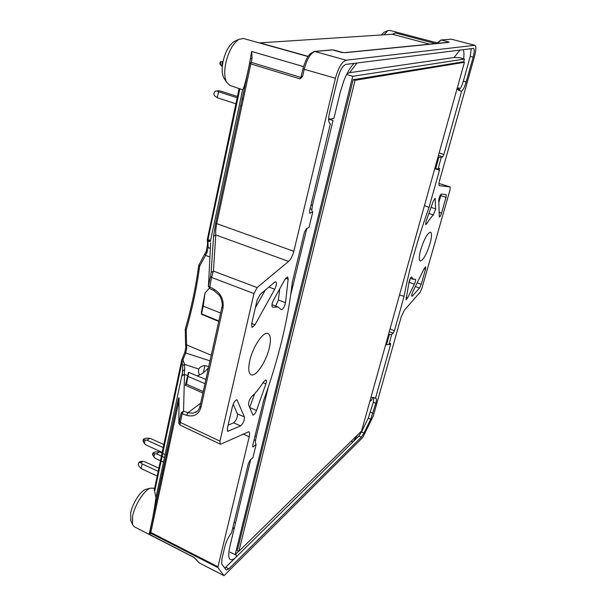 <?xml version="1.0" encoding="UTF-8"?>
<svg xmlns="http://www.w3.org/2000/svg" width="606" height="606" viewBox="0 0 606 606"><rect width="100%" height="100%" fill="white"/><g stroke="black" fill="none" stroke-linecap="round" stroke-linejoin="round"><path stroke-width="0.91" d="M385.643 344.746L388.878 344.587L391.741 334.36L393.218 333.164L394.453 330.671L390.052 328.944M391.741 334.36L388.514 334.436M437.964 157.174L438.888 157.196L435.661 168.741L434.737 168.741M463.658 58.797C464.166 54.479 464.022 51.427 463.226 49.647M347.033 73.644L349.594 72.705L454.015 57.517L459.583 57.631L464.461 59.032L463.62 62.054M354.177 63.35C350.488 66.925 347.041 72.735 343.852 80.765L340.261 92.203L333.898 118.405L330.262 119.17L329.232 118.67M328.649 119.17L333.058 120.48L312.408 205.479L311.764 210.683L312.749 212.039L309.833 213.153L309.636 210.736L330.3 124.018M306.841 228.394L290.797 294.448M268.344 386.908L256.3 436.487L255.05 435.934M254.111 439.812L255.573 440.456L256.3 436.487M255.573 440.456L255.376 442.63L256.118 444.599L252.914 457.765L250.24 459.984L248.362 463.522L231.545 532.886C228.568 536.605 226.371 541.052 224.955 546.248L221.857 559.088L221.811 564.156L226.235 570.049L228.833 568.829L361.312 437.176L363.986 433.002L370.751 419.185L375.811 403.354C376.599 400.414 376.674 398.733 376.023 398.309L372.917 397.385L371.349 400.505L369.842 401.384M250.679 459.621L229.689 547.248C227.492 558.24 229.151 561.974 234.681 558.459L224.712 568.14M234.681 558.459L353.404 441.448L357.532 435.01M434.797 168.741L439.486 170.172L439.555 168.324L438.055 168.96L441.266 157.492L438.888 157.196M441.266 157.492L442.638 156.909L443.895 154.485L439.153 152.909M435.661 168.741L438.055 168.96M203.351 372.713L204.919 365.592L208.737 366.675M312.749 212.039L309.007 227.417L306.416 228.583L304.477 232.037L292.297 282.275C288.138 319.46 278.601 358.82 263.671 400.377L252.778 445.312L252.884 446.948L256.118 444.599M471.241 48.639L470.264 56.358L463.325 81.128C461.893 85.893 460.371 88.999 458.75 90.438L458.984 87.764L456.947 89.12M373.864 397.763L373.311 402.331L368.266 418.155L361.487 431.949L358.805 436.123L353.404 441.448M232.484 529.015L234.53 527.334M254.959 324.831L274.723 289.244C276.51 285.479 276.866 283.002 275.791 281.805L274.616 282.207L260.186 294.41L257.088 300.341L251.634 323.854L252.02 327.46L254.959 324.831L251.71 323.536M285.002 279.313L273.601 299.909C271.844 303.614 271.48 306.038 272.511 307.189L278.109 307.022L281.328 309.696C283.093 309.295 284.487 306.969 285.509 302.727L288.176 279.033L287.592 276.95L285.002 279.313M232.462 406.421L227.379 428.306L227.682 431.328L240.62 425.897C243.279 423.412 244.551 420.42 244.438 416.928L236.961 399.846C235.264 400.066 233.764 402.255 232.462 406.421M256.535 410.444L265.867 383.939C266.557 381.674 266.572 380.318 265.913 379.871L263.618 381.765C259.648 388.045 255.702 392.968 251.77 396.529C249.422 399.399 248.369 402.232 248.619 405.028L252.884 415.042C254.012 415.08 255.224 413.542 256.535 410.444L249.664 407.505L254.725 393.612M446.024 197.351L441.524 213.13C440.736 215.584 440.001 216.895 439.335 217.062L438.736 200.306C439.161 197.23 440.017 195.162 441.297 194.102L446.167 194.534L446.024 197.351L440.782 195.602L438.789 202.631M426.139 221.107L433.267 201.192L435.138 198.382L435.661 208.888L433.411 214.963C431.457 216.637 429.268 219.531 426.859 223.644L425.783 224.69L426.139 221.107M412.436 295.97L419.481 288.055L421.223 284.335L425.518 269.269L425.647 266.761L424.344 268.329L412.966 291.357C411.838 293.925 411.489 295.561 411.906 296.273L412.436 295.97L411.701 295.705M415.239 279.237L413.443 279.381L411.618 276.987C410.716 277.343 409.868 278.972 409.073 281.866L406.043 299.834L407.459 298.152L414.36 284.214C415.496 281.608 415.852 279.949 415.421 279.222L415.239 279.237M439.486 170.172L429.04 207.426C417.367 239.938 409.05 269.572 404.088 296.334L394.453 330.671M389.317 344.223L390.529 344.67L390.582 343.276L388.878 344.587M390.529 344.67L375.455 398.407M470.264 56.358L473.15 57.184C474.468 52.108 474.589 49.184 473.498 48.397L345.897 64.388C342.769 65.539 340.11 70.038 337.921 77.894L329.497 112.814C328.126 119.208 328.452 122.965 330.467 124.079L330.634 124.124M473.15 57.184L466.181 81.962C464.757 86.719 463.234 89.824 461.628 91.279L443.895 154.485M430.01 243.688C426.533 254.475 423.276 260.262 420.231 261.042C418.814 260.118 418.988 256.33 420.746 249.695C424.261 238.787 427.533 232.954 430.555 232.204C431.987 233.189 431.805 237.022 430.01 243.688M269.306 347.942C266.231 361.615 255.8 377.205 251.134 374.75C248.521 373.288 248.074 368.577 249.793 360.6C252.853 346.632 263.496 331.005 267.996 333.52C270.67 335.065 271.109 339.868 269.306 347.942M450.205 186.928L439.009 183.482L450.205 186.928L450.053 189.761L421.799 288.638L420.079 292.342L404.407 310.105L401.142 317.059L373.326 415.875L362.759 437.471L224 575.685L217.963 567.64L217.971 566.792L249.225 436.805C249.869 433.957 249.74 432.26 248.846 431.707L220.932 444.077L220.236 444.122L219.94 441.145L253.975 293.569L257.118 287.57L288.6 261.413C290.857 259.27 292.6 255.906 293.827 251.308L335.436 78.265C338.375 67.736 341.943 61.714 346.124 60.206L474.824 45.283C476.286 46.306 476.134 50.207 474.362 56.994L439.653 180.293C438.827 183.421 438.752 185.209 439.433 185.648L439.365 185.618M450.175 186.921L439.494 185.663M228.106 425.177L233.613 422.837L240.62 425.897M233.189 404.194L237.431 413.898C237.567 417.39 236.295 420.375 233.613 422.837M440.782 195.602L441.1 194.155M424.473 205.54L429.04 207.426M404.088 296.334L399.513 295.008M458.75 90.438L461.628 91.279M188.496 372.289L185.375 385.287L186.474 384.159L188.724 372.364M218.827 320.991L201.54 313.847L203.222 306.151L205.033 292.925L209.328 288.251M208.502 367.713L206.381 370.198M201.54 313.847L201.374 312.264L205.033 292.925M208.396 368.19C204.343 372.44 200.571 374.985 197.086 375.826M204.987 383.636L188.095 376.493M346.064 52.601L342.163 52.563L346.064 52.601L448.395 42.435M181.717 360.055L154.318 489.686L155.916 497.693C154.659 508.101 151.333 526.341 149.659 531.985L150.523 533.871L148.909 534.053L194.018 557.414M223.947 575.639L199.169 562.853L193.647 557.028M194.178 557.55L134.229 526.743L132.509 524.478L132.623 516.145C134.737 504.972 144.364 489.921 150.371 488.186L153.197 488.133L154.522 488.731M149.659 531.992L177.414 402.823L150.023 531.432L150.894 533.325L150.023 531.432L148.909 534.053M308.121 56.35L259.891 42.867L392.317 34.254L395.551 33.004L435.631 43.609M384.037 34.792L387.863 30.656L389.575 30.361L436.956 42.837M252.058 57.971L251.407 62.41L249.717 63.372L250.369 58.933L252.058 57.971L251.596 51.434L250.369 58.933C247.778 73.69 243.688 89.817 242.62 89.741L229.894 85.446L226.5 82.113C224.432 77.682 224.182 71.394 225.743 63.259C228.523 51.472 232.901 43.511 238.862 39.375L243.506 38.504L307.992 56.54M220.213 444.115L180.027 425.079L180.308 422.412L179.338 421.382L178.876 423.405M219.94 441.145L180.308 422.412L182.179 413.739L183.542 411.148L184.512 374.485L182.391 375.599L184.224 374.387L187.61 375.515M210.653 242.938L208.434 286.07L210.471 276.578L208.434 286.07L209.615 288.418M210.471 276.578L211.115 272.571L210.471 276.578L211.539 277.442L213.441 271.094L211.115 272.571L213.577 236.363L215.736 222.902L249.717 63.372L215.736 222.902L213.577 236.355L215.766 234.954L288.6 261.413M301.402 75.924L302.583 76.5L300.053 78.886L250.816 63.918L216.736 223.644L293.827 251.308M300.023 78.878L301.212 76.379M279.79 288.721L278.366 299.962L275.715 306.091M255.361 307.795L265.239 290.13M408.815 283.085L409.186 282.328L414.36 284.214M410.444 278.29L409.186 282.328M185.807 347.541L184.838 352.139L181.944 359.517L183.012 359.638L184.489 364.365L182.694 365.713L181.755 360.381L183.012 359.638L185.731 352.987L184.86 352.041M182.694 365.713L182.368 375.925M209.358 239.991L209.668 241.385L210.365 241.476L242.612 89.741L210.373 241.491L209.358 239.991L207.964 239.612L208.82 241.415L208.025 241.552L207.229 239.885L239.203 88.612M204.919 365.592C202.025 365.804 199.972 366.963 198.76 369.062L198.488 371.675L199.313 375.084M200.662 403.202L187.974 412.709L192.996 413.231L197.177 411.307M209.926 257.065L205.555 255.376L199.616 266.307L198.98 264.64M198.851 265.11L199.616 266.307C196.889 287.009 192.435 308.143 186.254 329.725L185.322 329.035L185.254 329.596L186.254 329.725L186.587 344.89L211.259 355.245M205.995 251.914L204.767 253.922L205.555 255.376M186.587 344.89L185.58 344.678M235.378 40.981L234.06 41.587C229.015 45.079 225.334 51.775 223 61.683C221.698 68.523 221.917 73.826 223.667 77.583L224.447 78.825M146.463 489.193L145.629 489.413C140.524 490.89 132.411 503.541 130.646 512.949L130.904 520.766M384.348 32.148L381.219 34.981M210.373 248.498L208.138 247.407L207.116 252.225L206.161 251.482L207.176 246.672L208.138 247.407L208.025 241.552L207.297 240.877C207.661 242.332 207.623 244.263 207.176 246.672L207.199 246.597M253.975 293.569L211.539 277.442L209.578 288.403M208.403 286.63L208.434 286.07L213.979 289.229L214.054 290.668L219.304 295.289C221.432 297.932 223.069 305.318 221.887 307.151L221.917 307.03M186.61 415.307L187.974 412.709L183.542 411.148L181.202 412.709L179.338 421.382L181.202 412.716L182.179 413.739L186.61 415.307C193.882 417.216 198.662 414.625 200.95 407.52L199.965 406.338M342.163 52.563L332.573 49.927L315.09 51.51C310.673 52.919 307.06 58.843 304.242 69.289L335.436 78.265M474.536 45.261L451.379 39.201L474.824 45.283M154.386 489.86L181.906 359.57M183.429 361.199L182.027 362.176L154.856 490.587M179.028 399.051L178.861 422.609M345.329 52.555L448.129 42.306M197.041 560.171L196.48 559.686M163.37 473.778L162.4 473.324M158.189 471.37L142.16 463.908L141.198 468.605L157.196 476.081M164.029 470.657L163.067 470.211M158.848 468.256L145.076 461.863L142.902 461.325L140.804 462.795L142.16 463.908M140.804 462.795L139.448 462.386L140.797 461.446L142.902 461.325M141.198 468.605L138.736 465.87L138.297 463.901L138.918 462.431L139.448 462.386M140.797 461.446L139.812 461.802M161.401 478.043L162.363 478.49M243.18 99.702L242.059 99.339M237.158 97.763L218.516 91.756L217.289 97.755L235.885 103.785M243.453 98.414L242.332 98.051M237.431 96.475L221.432 91.332L218.971 90.726L216.872 91.029L218.516 91.756M216.872 91.029L218.971 90.726M217.289 97.755L214.312 95.596L213.804 93.453L215.221 91.142L216.372 90.976M240.771 105.376L241.892 105.739M222.485 61.63L220.258 61.842L219.834 63.933L221.591 66.024L222.485 61.63L223.023 61.577M222.288 66.577L221.591 66.024M165.09 454.553L162.711 453.462M162.037 453.159L159.302 451.902L156.507 453.856L161.416 456.113M160.439 460.727L155.537 458.469L153.939 457.022L154.628 453.712L152.879 452.985L155.371 451.871L159.302 451.902M152.576 454.432L153.939 457.022M161.105 461.037L163.476 462.128M162.082 456.424L164.461 457.515M154.628 453.712L156.507 453.856M169.089 446.948L168.112 446.508M163.855 444.569L149.947 438.244L147.023 440.198L163.219 447.584M162.203 452.371L146.046 444.971L144.395 443.486L145.099 440.054L143.72 439.676L143.569 439.024L145.902 438.221L149.947 438.244M143.008 440.85L144.395 443.486M166.453 454.318L167.423 454.765M167.468 449.523L168.445 449.97M145.099 440.054L147.023 440.198M238.666 551.233L235.204 554.619L352.7 76.318L464.461 59.032M230.045 552.134L235.204 554.619M237.302 550.574L353.154 79.719L462.954 61.865L464.431 62.289L361.562 431.055L238.862 551.324L237.302 550.574M238.862 551.324L355.055 80.295L464.431 62.289M355.055 80.295L353.154 79.719M346.609 74.477L352.7 76.318M386.552 344.594L389.431 334.315M460.052 50.04L454.015 57.517M356.979 62.994L349.594 72.705M352.169 442.524L351.851 440.577M236.378 556.611L235.885 553.96M442.638 156.909L438.426 155.507M311.037 204.98L312.408 205.479M310.128 208.729L311.734 209.312M309.59 212.918L310.174 213.13M227.28 430.821L228.326 431.283M262.996 382.742L265.867 383.939M428.813 213.395L433.411 214.963M425.601 223.22L426.859 223.644M439.017 212.282L441.524 213.13M389.302 331.626L393.218 333.164M458.916 89.824L456.909 89.271M371.024 397.15L372.781 397.892M186.474 384.159L203.237 391.552M203.222 306.151L220.592 313.014M253.452 446.766L252.641 446.387M234.105 522.334L235.31 522.917M225.712 567.299L228.833 568.829M358.805 436.123L361.312 437.176M437.608 43.412L441.13 40.004L451.084 39.185L441.539 40.049L449.129 42.041M331.838 49.881L314.559 51.442L346.124 60.206M257.118 287.57L213.441 271.094L215.766 234.954C215.494 231.969 215.812 228.204 216.736 223.644L215.736 222.91M213.979 289.229C221.061 293.577 224.053 299.856 222.97 308.075L200.95 407.52M217.971 566.792L150.841 532.477L178.308 403.748L177.414 402.823C178.429 398.218 178.967 396.733 179.028 398.377M249.225 436.805L243.082 433.941M178.99 404.066L178.308 403.748L179.012 401.096M150.523 533.871L150.894 533.325L217.963 567.64M429.821 44.185L392.317 34.254M251.596 51.434L303.568 66.622M184.224 374.387L184.724 369.516L182.906 370.72L155.916 497.693M250.369 58.933L249.717 63.38L250.816 63.918L251.407 62.41L300.629 77.341M314.325 51.465L310.249 53.745L307.939 56.623C307.287 57.305 304.28 63.425 303.03 68.705L304.242 69.289L302.583 76.5M278.366 299.962L285.509 302.727M285.767 278.116L288.176 279.033M272.132 306.818L273.041 307.174M463.325 81.128L466.181 81.962M368.266 418.155L370.751 419.185M361.487 431.949L363.986 433.002M373.311 402.331L375.811 403.354M370.531 412.262L373.016 413.284M425.518 269.269L424.132 268.769M417.163 282.858L421.223 284.335M411.338 277.048L411.785 277.207M415.345 286.547L419.481 288.055M239.097 88.574L207.229 239.885L207.964 239.612L239.87 88.84M184.724 369.516L184.489 364.365L198.76 369.062M205.434 255.3L207.116 252.225M186.739 347.253L185.822 346.988L185.792 347.639L186.686 348.48L186.459 344.859M186.686 348.48L185.731 352.987L210.017 360.865M406.035 297.629L407.459 298.152M430.995 207.313L435.661 208.888M434.532 198.76L435.388 199.048M237.347 400.278L236.378 399.862M237.431 413.898L244.438 416.928M274.723 289.244L268.92 287.017M222.97 308.075L221.887 307.159L199.935 406.482C199.154 409.391 197.692 411.368 195.549 412.413M451.318 39.193L450.516 39.155M436.426 43.534L440.948 40.019M301.061 76.629L303.045 68.66M206.654 253.369L205.926 252.028L206.176 251.407M204.752 253.922L198.707 265.443C195.98 286.199 191.519 307.393 185.322 329.035L185.338 328.975M185.565 344.716L185.822 346.943M199.298 562.921L198.594 562.345M220.811 61.789L220.236 64.607M153.288 453.318L152.841 455.447M143.72 439.676L143.274 441.88M330.262 119.17L328.869 118.746M185.375 385.287L202.912 393.029M271.98 304.629L278.109 307.022M410.398 278.275L413.443 279.381M182.906 370.713L155.924 497.632M188.701 372.349L205.904 379.477M201.321 314.211L218.736 321.415M223.667 77.583L226.5 82.113M234.06 41.587L238.862 39.375M130.563 519.978L132.509 524.478M145.629 489.413L150.371 488.186M383.871 32.353L387.863 30.656M209.57 288.395L214.054 290.668M333.785 50.025L343.011 52.563M185.254 329.596L185.557 344.647M179.338 421.382C179.217 424.45 177.74 421.215 179.982 425.026M177.414 402.823L178.861 397.725L179.028 398.733M193.943 557.346L199.23 562.898L224 575.685M139.994 461.674L138.918 462.431M152.553 454.553L152.879 452.985M142.978 440.986L143.311 439.35"/></g></svg>
